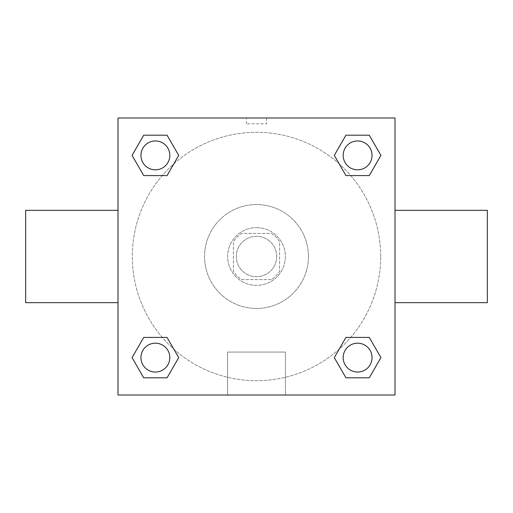 <?xml version="1.0" encoding="UTF-8"?>
<svg xmlns="http://www.w3.org/2000/svg" width="513" height="513" viewBox="0 0 513 513"><rect width="100%" height="100%" fill="white"/><g stroke="black" fill="none" stroke-linecap="round" stroke-linejoin="round"><path stroke-width="0.38" stroke-dasharray="2.56 1.92" d="M276.699 256.5A20.199 20.199 0 0 0 246.4 239.007A20.199 20.199 0 0 0 246.4 273.993A20.199 20.199 0 0 0 276.699 256.5A20.199 20.199 0 0 0 246.4 239.007A20.199 20.199 0 0 0 246.4 273.993A20.199 20.199 0 0 0 276.699 256.5M271.306 279.585L241.694 279.585A27.426 27.426 0 0 1 233.415 271.306L233.415 241.694A27.426 27.426 0 0 1 241.694 233.415L271.306 233.415A27.426 27.426 0 0 1 279.585 241.694L279.585 271.306A27.426 27.426 0 0 1 271.306 279.585L241.694 279.585A27.426 27.426 0 0 1 233.415 271.306L233.415 241.694A27.426 27.426 0 0 1 241.694 233.415L271.306 233.415A27.426 27.426 0 0 1 279.585 241.694L279.585 271.306A27.426 27.426 0 0 1 271.306 279.585M256.5 227.644A28.856 28.856 0 0 1 281.49 270.928A28.856 28.856 0 0 1 231.51 270.928A28.856 28.856 0 0 1 256.5 227.644A28.856 28.856 0 0 0 227.644 256.5A28.856 28.856 0 0 0 256.5 285.356A28.856 28.856 0 0 0 285.356 256.5A28.856 28.856 0 0 0 256.5 227.644M308.441 256.5A51.941 51.941 0 0 0 230.529 211.516A51.941 51.941 0 0 0 230.529 301.484A51.941 51.941 0 0 0 308.441 256.5A51.941 51.941 0 0 0 230.529 211.516A51.941 51.941 0 0 0 230.529 301.484A51.941 51.941 0 0 0 308.441 256.5M162.275 175.587L143.723 175.587L162.275 175.587L143.723 175.587L132.065 155.388L143.723 135.188L167.052 135.188L178.71 155.388L167.052 175.587M167.052 337.413L178.71 357.612L167.052 337.413L178.71 357.612L167.052 337.413L178.71 357.612L167.052 377.812L143.723 377.812L132.065 357.612L143.723 337.413L162.275 337.413M117.99 395.01L117.99 117.99L395.01 117.99L395.01 395.01L117.99 395.01L117.99 117.99L395.01 117.99L395.01 395.01L117.99 395.01L117.99 117.99L395.01 117.99L395.01 395.01L117.99 395.01M345.948 175.587L334.29 155.388L345.948 175.587L334.29 155.388L345.948 175.587L334.29 155.388L345.948 135.188L369.277 135.188L380.935 155.388L369.277 175.587L350.725 175.587M350.725 337.413L369.277 337.413L350.725 337.413L369.277 337.413L380.935 357.612L369.277 377.812L345.948 377.812L334.29 357.612L345.948 337.413M266.6 117.99L246.4 117.99L266.6 117.99L246.4 117.99L266.6 117.99L246.4 117.996L266.6 117.99L266.6 123.806L246.4 123.806L266.6 123.806M380.697 256.5A124.197 124.197 0 0 0 194.401 148.943A124.197 124.197 0 0 0 194.401 364.057A124.197 124.197 0 0 0 380.697 256.5A124.197 124.197 0 0 0 194.401 148.943A124.197 124.197 0 0 0 194.401 364.057A124.197 124.197 0 0 0 380.697 256.5M169.816 357.612A14.428 14.428 0 0 0 148.174 345.114A14.428 14.428 0 0 0 148.174 370.11A14.428 14.428 0 0 0 169.816 357.612A14.428 14.428 0 0 0 148.174 345.114A14.428 14.428 0 0 0 148.174 370.11A14.428 14.428 0 0 0 169.816 357.612A14.428 14.428 0 0 0 148.174 345.114A14.428 14.428 0 0 0 148.174 370.11A14.428 14.428 0 0 0 169.816 357.612A14.428 14.428 0 0 0 148.174 345.114A14.428 14.428 0 0 0 148.174 370.11A14.428 14.428 0 0 0 169.816 357.612A14.428 14.428 0 0 0 148.174 345.114A14.428 14.428 0 0 0 148.174 370.11A14.428 14.428 0 0 0 169.816 357.612M169.816 155.388A14.428 14.428 0 0 0 148.174 142.89A14.428 14.428 0 0 0 148.174 167.886A14.428 14.428 0 0 0 169.816 155.388A14.428 14.428 0 0 0 148.174 142.89A14.428 14.428 0 0 0 148.174 167.886A14.428 14.428 0 0 0 169.816 155.388A14.428 14.428 0 0 0 148.174 142.89A14.428 14.428 0 0 0 148.174 167.886A14.428 14.428 0 0 0 169.816 155.388A14.428 14.428 0 0 0 148.174 142.89A14.428 14.428 0 0 0 148.174 167.886A14.428 14.428 0 0 0 169.816 155.388A14.428 14.428 0 0 0 148.174 142.89A14.428 14.428 0 0 0 148.174 167.886A14.428 14.428 0 0 0 169.816 155.388M372.04 155.388A14.428 14.428 0 0 0 350.398 142.89A14.428 14.428 0 0 0 350.398 167.886A14.428 14.428 0 0 0 372.04 155.388A14.428 14.428 0 0 0 350.398 142.89A14.428 14.428 0 0 0 350.398 167.886A14.428 14.428 0 0 0 372.04 155.388A14.428 14.428 0 0 0 350.398 142.89A14.428 14.428 0 0 0 350.398 167.886A14.428 14.428 0 0 0 372.04 155.388A14.428 14.428 0 0 0 350.398 142.89A14.428 14.428 0 0 0 350.398 167.886A14.428 14.428 0 0 0 372.04 155.388A14.428 14.428 0 0 0 350.398 142.89A14.428 14.428 0 0 0 350.398 167.886A14.428 14.428 0 0 0 372.04 155.388M343.184 357.612A14.428 14.428 0 0 1 364.826 345.114A14.428 14.428 0 0 1 364.826 370.11A14.428 14.428 0 0 1 343.184 357.612A14.428 14.428 0 0 1 364.826 345.114A14.428 14.428 0 0 1 364.826 370.11A14.428 14.428 0 0 1 343.184 357.612M285.446 395.01L227.554 395.01L285.446 395.01L227.554 395.01L285.446 395.01L285.446 352.072L227.554 352.072L285.446 352.072L227.554 352.072L285.446 352.072L285.446 395.01M117.99 256.5L117.99 210.33L117.996 256.5M395.01 256.5L395.01 210.33L395.004 256.5M487.35 210.33L487.35 302.67M25.65 302.67L25.65 210.33M143.723 377.812L132.065 357.612L143.723 337.413L132.065 357.612L143.723 337.413L132.065 357.612L143.723 377.812L132.065 357.612L143.723 377.812L167.052 377.812L143.723 377.812M178.71 357.612L167.052 377.812L178.71 357.612M334.29 155.388L345.948 135.188L369.277 135.188L380.935 155.388L369.277 175.587L380.935 155.388L369.277 175.587L380.935 155.388L369.277 135.188L380.935 155.388L369.277 135.188L345.948 135.188L334.29 155.388M143.723 175.587L132.065 155.388L143.723 135.188L167.052 135.188L178.71 155.388L167.052 135.188L178.71 155.388L167.052 135.188L143.723 135.188L132.065 155.388L143.723 135.188L132.065 155.388L143.723 175.587M345.948 377.812L334.29 357.612L345.948 377.812L334.29 357.612L345.948 377.812L369.277 377.812L345.948 377.812M369.277 337.413L380.935 357.612L369.277 377.812L380.935 357.612L369.277 377.812L380.935 357.612L369.277 337.413M372.04 357.612A14.428 14.428 0 0 0 350.398 345.114A14.428 14.428 0 0 0 350.398 370.11A14.428 14.428 0 0 0 372.04 357.612A14.428 14.428 0 0 0 350.398 345.114A14.428 14.428 0 0 0 350.398 370.11A14.428 14.428 0 0 0 372.04 357.612A14.428 14.428 0 0 0 350.398 345.114A14.428 14.428 0 0 0 350.398 370.11A14.428 14.428 0 0 0 372.04 357.612M227.554 352.072L227.554 395.01L227.554 352.072M246.4 123.806L246.4 117.99"/><path stroke-width="0.77" d="M167.052 175.587L143.723 175.587L132.065 155.388L143.723 135.188L167.052 135.188L178.71 155.388L167.052 175.587L143.723 175.587L162.275 175.587M162.275 337.413L167.052 337.413L178.71 357.612L167.052 377.812L143.723 377.812L132.065 357.612L143.723 337.413L167.052 337.413M350.725 175.587L345.948 175.587L334.29 155.388L345.948 135.188L369.277 135.188L380.935 155.388L369.277 175.587L345.948 175.587M345.948 337.413L369.277 337.413L380.935 357.612L369.277 377.812L345.948 377.812L334.29 357.612L345.948 337.413L369.277 337.413L350.725 337.413M395.01 302.67L487.35 302.67L487.35 210.33L395.01 210.33M117.99 210.33L25.65 210.33L25.65 302.67L117.99 302.67M117.99 117.99L395.01 117.99L395.01 395.01L117.99 395.01L117.99 117.99M369.277 377.812L345.948 377.812L369.277 377.812M372.04 357.612A14.428 14.428 0 0 0 350.398 345.114A14.428 14.428 0 0 0 350.398 370.11A14.428 14.428 0 0 0 372.04 357.612M167.052 377.812L143.723 377.812L167.052 377.812M169.816 357.612A14.428 14.428 0 0 0 148.174 345.114A14.428 14.428 0 0 0 148.174 370.11A14.428 14.428 0 0 0 169.816 357.612M345.948 135.188L369.277 135.188L345.948 135.188M372.04 155.388A14.428 14.428 0 0 0 350.398 142.89A14.428 14.428 0 0 0 350.398 167.886A14.428 14.428 0 0 0 372.04 155.388M143.723 135.188L167.052 135.188L143.723 135.188M169.816 155.388A14.428 14.428 0 0 0 148.174 142.89A14.428 14.428 0 0 0 148.174 167.886A14.428 14.428 0 0 0 169.816 155.388"/></g></svg>

